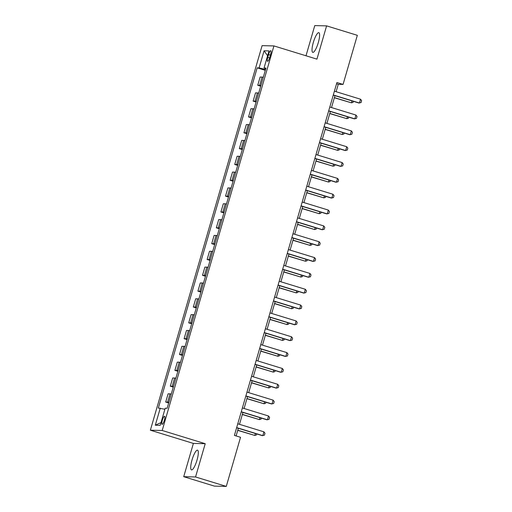<?xml version="1.0" encoding="UTF-8"?>
<svg xmlns="http://www.w3.org/2000/svg" width="512" height="512" viewBox="0 0 512 512"><rect width="100%" height="100%" fill="white"/><g stroke="black" fill="none" stroke-linecap="round" stroke-linejoin="round"><path stroke-width="0.77" d="M197.011 460.09A10.31 2.406 -72.9 0 0 197.542 450.176A10.31 2.406 -72.9 0 0 192.019 459.974A10.31 2.406 -72.9 0 0 191.488 469.894A10.31 2.406 -72.9 0 0 197.011 460.09M318.304 42.586A10.31 2.406 -72.9 0 0 318.842 32.666A10.31 2.406 -72.9 0 0 313.318 42.47A10.31 2.406 -72.9 0 0 312.781 52.384A10.31 2.406 -72.9 0 0 318.304 42.586M164.346 420.326A4.23 0.986 -72.9 0 0 164.57 416.256A4.23 0.986 -72.9 0 0 162.304 420.282A4.23 0.986 -72.9 0 0 162.08 424.346A4.23 0.986 -72.9 0 0 164.346 420.326M183.718 476.685L195.552 476.96L205.216 443.699L193.382 443.424L183.718 476.685L214.445 486.125L226.278 486.4L240.544 437.299L234.4 435.411L336.922 82.528L343.066 84.416L357.331 35.315L326.605 25.875L314.771 25.6L306.003 55.776M193.382 443.424L150.368 430.208L262.093 45.645L273.926 45.92L162.202 430.483L150.368 430.208M268.576 54.598L267.763 57.382A4.096 0.954 -72.9 0 0 267.552 61.325A4.096 0.954 -72.9 0 0 269.747 57.434L270.554 54.643A4.096 0.954 -72.9 0 0 270.771 50.701A4.096 0.954 -72.9 0 0 268.576 54.598L270.406 55.162M265.536 68.627L265.299 69.44L259.11 67.898L257.171 67.853L158.33 408.07L164.89 409.261M259.11 67.898L264.077 50.797L268.998 50.906L264.032 68.013L265.773 68.723M160.269 408.115L155.296 425.222L160.224 425.331L165.19 408.23L167.123 408.275L265.965 68.058L264.032 68.013M195.552 476.96L226.278 486.4M205.216 443.699L162.202 430.483M273.926 45.92L316.941 59.136L326.605 25.875M336.115 91.712L338.266 84.301L343.066 84.416M236.109 435.936L238.336 428.275M239.482 424.326L242.938 412.442M244.083 408.486L247.539 396.602M248.685 392.646L252.141 380.762M253.286 376.813L256.742 364.922M257.888 360.973L261.344 349.082M262.49 345.133L265.946 333.248M267.091 329.293L270.547 317.408M271.693 313.453L275.149 301.568M276.294 297.619L279.75 285.728M280.896 281.779L284.352 269.888M285.498 265.939L288.954 254.054M290.099 250.099L293.555 238.214M294.701 234.259L298.157 222.374M299.302 218.426L302.758 206.534M303.904 202.586L307.36 190.701M308.506 186.746L311.962 174.861M313.107 170.906L316.563 159.021M317.709 155.072L321.165 143.181M322.31 139.232L325.766 127.341M326.912 123.392L330.368 111.507M331.514 107.552L334.97 95.667M336.557 83.776L338.266 84.301M257.171 67.853L265.299 70.349M263.283 77.286A5.286 0.339 -163.8 0 0 262.061 77.088L260.128 77.043L257.734 85.28L260.698 86.189M168.864 402.298A5.286 0.339 -163.8 0 0 167.635 402.099L165.702 402.054L168.666 402.963M165.702 402.054L168.096 393.818L170.029 393.862A5.286 0.339 -163.8 0 1 171.251 394.061M173.466 386.458A5.286 0.339 -163.8 0 0 172.237 386.259L170.304 386.214L173.267 387.123M170.304 386.214L172.698 377.978L174.63 378.022A5.286 0.339 -163.8 0 1 175.853 378.221M178.067 370.624A5.286 0.339 -163.8 0 0 176.838 370.419L174.906 370.374L177.869 371.283M174.906 370.374L177.299 362.138L179.232 362.182A5.286 0.339 -163.8 0 1 180.454 362.387M182.669 354.784A5.286 0.339 -163.8 0 0 181.44 354.579L179.507 354.534L182.47 355.45M179.507 354.534L181.901 346.298L183.834 346.342A5.286 0.339 -163.8 0 1 185.056 346.547M187.27 338.944A5.286 0.339 -163.8 0 0 186.042 338.739L184.109 338.694L187.072 339.61M184.109 338.694L186.502 330.464L188.435 330.509A5.286 0.339 -163.8 0 1 189.658 330.707M191.872 323.104A5.286 0.339 -163.8 0 0 190.643 322.906L188.71 322.861L191.674 323.77M188.71 322.861L191.104 314.624L193.037 314.669A5.286 0.339 -163.8 0 1 194.259 314.867M196.467 307.264A5.286 0.339 -163.8 0 0 195.245 307.066L193.312 307.021L196.275 307.93M193.312 307.021L195.706 298.784L197.638 298.829A5.286 0.339 -163.8 0 1 198.861 299.027M201.069 291.43A5.286 0.339 -163.8 0 0 199.846 291.226L197.914 291.181L200.877 292.09M197.914 291.181L200.307 282.944L202.24 282.989A5.286 0.339 -163.8 0 1 203.462 283.194M205.67 275.59A5.286 0.339 -163.8 0 0 204.448 275.386L202.515 275.341L205.478 276.256M202.515 275.341L204.909 267.104L206.842 267.149A5.286 0.339 -163.8 0 1 208.064 267.354M210.272 259.75A5.286 0.339 -163.8 0 0 209.05 259.552L207.117 259.507L210.08 260.416M207.117 259.507L209.51 251.27L211.443 251.315A5.286 0.339 -163.8 0 1 212.666 251.514M214.874 243.91A5.286 0.339 -163.8 0 0 213.651 243.712L211.718 243.667L214.682 244.576M211.718 243.667L214.112 235.43L216.045 235.475A5.286 0.339 -163.8 0 1 217.267 235.674M219.475 228.07A5.286 0.339 -163.8 0 0 218.253 227.872L216.32 227.827L219.283 228.736M216.32 227.827L218.714 219.59L220.646 219.635A5.286 0.339 -163.8 0 1 221.869 219.84M224.077 212.237A5.286 0.339 -163.8 0 0 222.854 212.032L220.922 211.987L223.885 212.902M220.922 211.987L223.315 203.75L225.248 203.795A5.286 0.339 -163.8 0 1 226.47 204M228.678 196.397A5.286 0.339 -163.8 0 0 227.456 196.192L225.523 196.147L228.486 197.062M225.523 196.147L227.917 187.91L229.85 187.962A5.286 0.339 -163.8 0 1 231.072 188.16M233.28 180.557A5.286 0.339 -163.8 0 0 232.058 180.358L230.125 180.314L233.088 181.222M230.125 180.314L232.518 172.077L234.451 172.122A5.286 0.339 -163.8 0 1 235.674 172.32M237.882 164.717A5.286 0.339 -163.8 0 0 236.659 164.518L234.726 164.474L237.69 165.382M234.726 164.474L237.12 156.237L239.053 156.282A5.286 0.339 -163.8 0 1 240.275 156.48M242.483 148.877A5.286 0.339 -163.8 0 0 241.261 148.678L239.328 148.634L242.291 149.542M239.328 148.634L241.722 140.397L243.654 140.442A5.286 0.339 -163.8 0 1 244.877 140.646M247.085 133.043A5.286 0.339 -163.8 0 0 245.862 132.838L243.93 132.794L246.893 133.709M243.93 132.794L246.323 124.557L248.256 124.602A5.286 0.339 -163.8 0 1 249.478 124.806M251.686 117.203A5.286 0.339 -163.8 0 0 250.464 116.998L248.531 116.954L251.494 117.869M248.531 116.954L250.925 108.723L252.858 108.768A5.286 0.339 -163.8 0 1 254.08 108.966M256.288 101.363A5.286 0.339 -163.8 0 0 255.066 101.165L253.133 101.12L256.096 102.029M253.133 101.12L255.526 92.883L257.459 92.928A5.286 0.339 -163.8 0 1 258.682 93.126M260.89 85.523A5.286 0.339 -163.8 0 0 259.667 85.325L257.734 85.28M267.603 55.725L264.077 50.797M155.296 425.222L161.018 422.586M334.406 91.187L360.55 99.219L361.632 100.659L361.075 102.56L358.867 103.008L333.254 95.142M360.55 99.219L359.443 103.021L333.299 94.989M353.389 101.325L353.082 102.374L351.45 102.835L352.013 100.902M334.362 97.747L351.45 102.835L334.406 97.6M329.805 107.027L355.949 115.059L357.03 116.493L356.474 118.394L354.266 118.848L328.653 110.976M355.949 115.059L354.842 118.861L328.698 110.829M325.203 122.867L351.347 130.899L352.429 132.333L351.872 134.234L349.664 134.688L324.051 126.816M351.347 130.899L350.24 134.701L324.096 126.669M320.602 138.707L346.746 146.739L347.827 148.173L347.27 150.074L345.062 150.528L319.45 142.656M346.746 146.739L345.638 150.541L319.494 142.509M348.787 117.165L348.48 118.208L346.848 118.675L347.411 116.742M329.76 113.587L346.848 118.675L329.805 113.44M344.186 133.005L343.878 134.048L342.246 134.515L342.81 132.582M325.158 129.427L342.246 134.515L325.203 129.28M339.584 148.838L339.277 149.888L337.645 150.355L338.208 148.416M320.557 145.267L337.645 150.355L320.602 145.114M316 154.541L342.144 162.579L343.226 164.013L342.669 165.914L340.461 166.362L314.848 158.496M342.144 162.579L341.037 166.374L314.893 158.342M334.982 164.678L334.675 165.728L333.043 166.189L333.606 164.256M315.955 161.107L333.043 166.189L316 160.954M311.398 170.381L337.542 178.413L338.624 179.853L338.067 181.754L335.859 182.202L310.246 174.336M337.542 178.413L336.435 182.214L310.291 174.182M330.381 180.518L330.074 181.568L328.442 182.029L329.005 180.096M311.354 176.941L328.442 182.029L311.398 176.794M306.797 186.221L332.941 194.253L334.022 195.686L333.466 197.587L331.258 198.042L305.645 190.17M332.941 194.253L331.834 198.054L305.69 190.022M325.779 196.358L325.472 197.402L323.84 197.869L324.403 195.936M306.752 192.781L323.84 197.869L306.797 192.634M302.195 202.061L328.339 210.093L329.421 211.526L328.864 213.427L326.656 213.882L301.043 206.01M328.339 210.093L327.232 213.894L301.088 205.862M321.178 212.198L320.87 213.242L319.238 213.709L319.802 211.776M302.15 208.621L319.238 213.709L302.195 208.467M297.594 217.901L323.738 225.933L324.819 227.366L324.262 229.267L322.054 229.722L296.442 221.85M323.738 225.933L322.63 229.734L296.486 221.696M316.576 228.032L316.269 229.082L314.637 229.549L315.2 227.61M297.549 224.461L314.637 229.549L297.594 224.307M292.992 233.734L319.136 241.766L320.218 243.206L319.661 245.107L317.453 245.555L291.84 237.69M319.136 241.766L318.029 245.568L291.885 237.536M311.974 243.872L311.667 244.922L310.035 245.382L310.598 243.45M292.947 240.301L310.035 245.382L292.992 240.147M288.39 249.574L314.534 257.606L315.616 259.046L315.059 260.947L312.851 261.395L287.238 253.523M314.534 257.606L313.427 261.408L287.283 253.376M307.373 259.712L307.066 260.755L305.434 261.222L305.997 259.29M288.346 256.134L305.434 261.222L288.39 255.987M283.789 265.414L309.933 273.446L311.014 274.88L310.458 276.781L308.25 277.235L282.637 269.363M309.933 273.446L308.826 277.248L282.682 269.216M302.771 275.552L302.464 276.595L300.832 277.062L301.395 275.13M283.744 271.974L300.832 277.062L283.789 271.827M279.187 281.254L305.331 289.286L306.413 290.72L305.856 292.621L303.648 293.075L278.035 285.203M305.331 289.286L304.224 293.088L278.08 285.056M298.17 291.392L297.862 292.435L296.23 292.902L296.794 290.963M279.142 287.814L296.23 292.902L279.187 287.661M274.586 297.088L300.73 305.126L301.811 306.56L301.254 308.461L299.046 308.909L273.434 301.043M300.73 305.126L299.622 308.928L273.478 300.89M293.568 307.226L293.261 308.275L291.629 308.736L292.192 306.803M274.541 303.654L291.629 308.736L274.586 303.501M269.984 312.928L296.128 320.96L297.21 322.4L296.653 324.301L294.445 324.749L268.832 316.883M296.128 320.96L295.021 324.762L268.877 316.73M288.966 323.066L288.659 324.115L287.027 324.576L287.59 322.643M269.939 319.488L287.027 324.576L269.984 319.341M265.382 328.768L291.526 336.8L292.608 338.234L292.058 340.134L289.843 340.589L264.23 332.717M291.526 336.8L290.419 340.602L264.275 332.57M284.365 338.906L284.058 339.949L282.426 340.416L282.989 338.483M265.338 335.328L282.426 340.416L265.382 335.181M260.781 344.608L286.925 352.64L288.006 354.074L287.456 355.974L285.242 356.429L259.629 348.557M286.925 352.64L285.818 356.442L259.674 348.41M279.763 354.746L279.456 355.789L277.824 356.256L278.387 354.323M260.736 351.168L277.824 356.256L260.781 351.021M256.179 360.448L282.323 368.48L283.405 369.914L282.854 371.814L280.64 372.269L255.027 364.397M282.323 368.48L281.216 372.282L255.072 364.25M275.162 370.579L274.854 371.629L273.222 372.096L273.786 370.157M256.134 367.008L273.222 372.096L256.179 366.854M251.578 376.282L277.722 384.32L278.803 385.754L278.253 387.654L276.038 388.102L250.426 380.237M277.722 384.32L276.614 388.115L250.47 380.083M270.56 386.419L270.253 387.469L268.621 387.93L269.184 385.997M251.533 382.848L268.621 387.93L251.578 382.694M246.976 392.122L273.12 400.154L274.202 401.594L273.651 403.494L271.437 403.942L245.824 396.077M273.12 400.154L272.013 403.955L245.869 395.923M265.958 402.259L265.651 403.309L264.019 403.77L264.582 401.837M246.931 398.682L264.019 403.77L246.976 398.534M242.374 407.962L268.518 415.994L269.6 417.427L269.05 419.328L266.835 419.782L241.222 411.91M268.518 415.994L267.411 419.795L241.267 411.763M261.357 418.099L261.05 419.142L259.418 419.61L259.981 417.677M242.33 414.522L259.418 419.61L242.374 414.374M237.773 423.802L263.917 431.834L264.998 433.267L264.448 435.168L262.234 435.622L236.621 427.75M263.917 431.834L262.81 435.635L236.666 427.603M256.755 433.939L256.448 434.982L254.816 435.45L255.379 433.517M237.728 430.362L254.816 435.45L237.773 430.214M259.667 85.325L262.061 77.088M255.066 101.165L257.459 92.928M250.464 116.998L252.858 108.768M245.862 132.838L248.256 124.602M241.261 148.678L243.654 140.442M236.659 164.518L239.053 156.282M232.058 180.358L234.451 172.122M227.456 196.192L229.85 187.962M222.854 212.032L225.248 203.795M218.253 227.872L220.646 219.635M213.651 243.712L216.045 235.475M209.05 259.552L211.443 251.315M204.448 275.386L206.842 267.149M199.846 291.226L202.24 282.989M195.245 307.066L197.638 298.829M190.643 322.906L193.037 314.669M186.042 338.739L188.435 330.509M181.44 354.579L183.834 346.342M176.838 370.419L179.232 362.182M172.237 386.259L174.63 378.022M167.635 402.099L170.029 393.862M269.587 57.946L267.763 57.382"/></g></svg>
